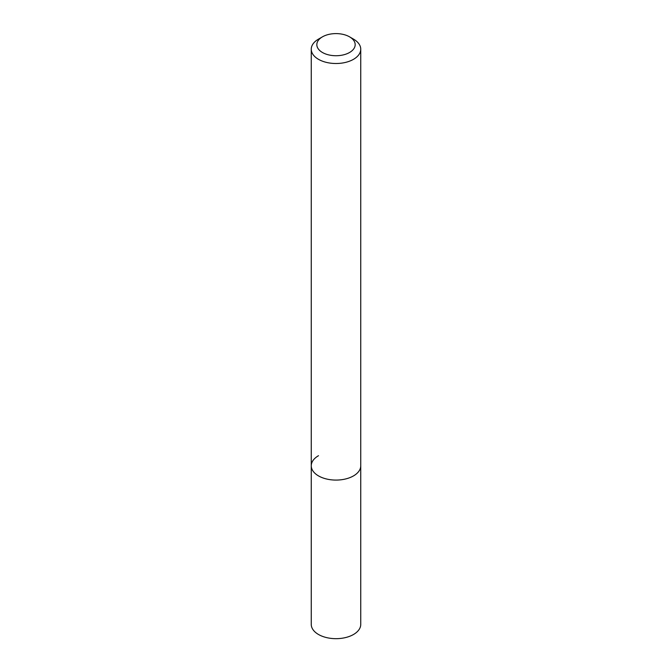 <?xml version="1.0" encoding="UTF-8"?>
<svg xmlns="http://www.w3.org/2000/svg" width="672" height="672" viewBox="0 0 672 672"><rect width="100%" height="100%" fill="white"/><g stroke="black" fill="none" stroke-linecap="round" stroke-linejoin="round"><path stroke-width="1.01" d="M318.503 39.119L322.442 36.842A19.169 11.063 180 0 1 349.558 36.842A19.169 11.063 180 0 1 349.558 52.492A19.169 11.063 180 0 1 322.451 52.492A19.169 11.063 180 0 1 322.442 36.842L318.503 39.119A24.746 14.288 180 0 0 311.254 49.216L311.254 465.797A24.746 14.288 180 0 1 318.503 455.7M349.558 36.842L353.497 39.119A24.746 14.288 180 0 1 360.746 49.216A24.746 14.288 180 0 1 353.497 59.321A24.746 14.288 180 0 1 326.533 62.42A24.746 14.288 180 0 1 311.254 49.216M360.746 49.216L360.746 465.797A24.746 14.288 180 0 1 353.497 475.902A24.746 14.288 180 0 1 326.533 478.993A24.746 14.288 180 0 1 311.254 465.797L311.254 624.389A24.746 14.288 180 0 0 326.533 637.585A24.746 14.288 180 0 0 353.497 634.494A24.746 14.288 180 0 0 360.746 624.389L360.746 465.797A24.746 14.288 180 0 1 353.497 475.902A24.746 14.288 180 0 1 326.533 478.993A24.746 14.288 180 0 1 311.254 465.797"/></g></svg>
